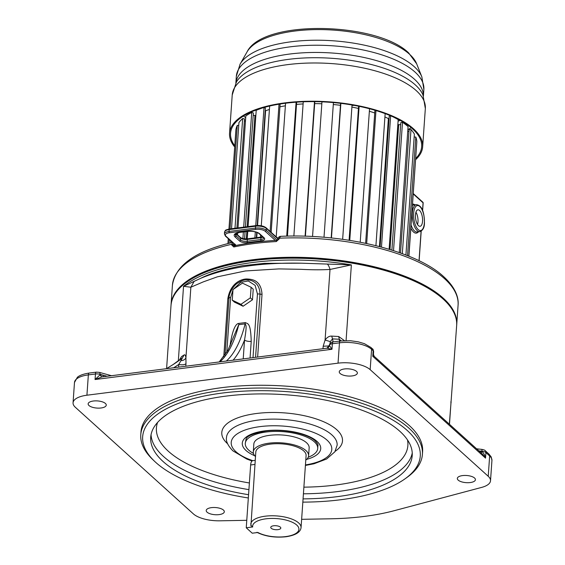 <?xml version="1.0" encoding="UTF-8"?>
<svg xmlns="http://www.w3.org/2000/svg" width="565" height="565" viewBox="0 0 565 565"><rect width="100%" height="100%" fill="white"/><g stroke="black" fill="none" stroke-linecap="round" stroke-linejoin="round"><path stroke-width="0.85" d="M451.124 402.675L450.927 401.581L450.927 403.608M178.328 360.788L183.533 286.314L200.942 278.199C227.01 267.393 260.592 262.393 301.689 263.198L351.366 264.893L346.07 340.617M200.942 278.199L200.942 278.199C210.18 273.411 224.023 269.244 242.463 265.691L264.399 263.339L301.682 263.198M481.119 453.165L481.959 451.633C483.541 452.636 484.735 454.804 485.533 458.13L482.637 454.253L374.277 356.381L372.766 356.282L373.154 350.738L371.593 349.325L370.167 369.651L488.231 476.281A24.196 9.563 4 0 1 490.519 480.759A24.196 9.563 4 0 1 481.691 487.39L394.222 510.696A143.178 56.592 4 0 1 330.906 518.783L301.639 519.32M271.228 528.289A5.043 1.992 4 0 1 271.299 526.538A5.043 1.992 4 0 1 273.644 525.775A5.043 1.992 4 0 1 280.332 527.124A5.043 1.992 4 0 1 280.381 527.173A5.043 1.992 4 0 1 277.874 529.645A5.043 1.992 4 0 1 271.228 528.289M248.565 494.714A131.073 51.811 4 0 1 163.087 461.513A131.073 51.811 4 0 1 150.707 437.261A131.073 51.811 4 0 1 254.723 394.003A131.073 51.811 4 0 1 399.843 431.293A131.073 51.811 4 0 1 412.224 455.545A131.073 51.811 4 0 1 303.066 498.888M302.84 502.123A139.138 55.003 -176 0 0 405.105 478.774A139.138 55.003 -176 0 0 407.125 430.361A139.138 55.003 -176 0 0 222.384 393.042A139.138 55.003 -176 0 0 154.52 461.252A139.138 55.003 -176 0 0 155.806 462.445A139.138 55.003 -176 0 0 248.339 497.977M405.105 478.774L407.033 477.397A141.158 55.801 -176 0 0 422.408 454.401A141.158 55.801 -176 0 0 409.074 428.284A141.158 55.801 -176 0 0 221.657 390.422A141.158 55.801 -176 0 0 140.784 434.711A141.158 55.801 -176 0 0 152.811 459.62L154.52 461.252M352.165 375.923A9.075 3.588 -176 0 0 357.37 373.077A9.075 3.588 -176 0 0 344.459 368.959A9.075 3.588 -176 0 0 339.261 371.812A9.075 3.588 -176 0 0 352.165 375.923M370.167 369.651A24.196 9.563 -176 0 0 338.04 363.161L86.925 395.218A24.196 9.563 -176 0 0 73.062 402.81A24.196 9.563 -176 0 0 75.35 407.287L193.407 513.917A24.196 9.563 4 0 0 219.877 520.81L246.771 520.316M422.408 454.401L422.606 451.633A141.158 55.801 -176 0 0 409.272 425.509A141.158 55.801 -176 0 0 252.986 385.358A141.158 55.801 -176 0 0 140.975 431.935L140.784 434.711M89.009 405.543A9.075 3.588 -176 0 0 99.052 408.128A9.075 3.588 -176 0 0 106.255 405.133A9.075 3.588 -176 0 0 105.401 403.452A9.075 3.588 -176 0 0 95.351 400.868A9.075 3.588 -176 0 0 88.147 403.862A9.075 3.588 -176 0 0 89.009 405.543M219.114 514.609A9.075 3.588 -176 0 0 224.319 511.763A9.075 3.588 -176 0 0 211.409 507.645A9.075 3.588 -176 0 0 206.211 510.499A9.075 3.588 -176 0 0 219.114 514.609M474.572 478.025A9.075 3.588 -176 0 0 464.522 475.448A9.075 3.588 -176 0 0 457.325 478.442A9.075 3.588 -176 0 0 458.18 480.116A9.075 3.588 -176 0 0 468.23 482.701A9.075 3.588 -176 0 0 475.426 479.706A9.075 3.588 -176 0 0 474.572 478.025M308.243 457.219A36.301 14.351 -176 0 0 317.707 448.476A36.301 14.351 -176 0 0 314.281 441.759A36.301 14.351 -176 0 0 274.089 431.434A36.301 14.351 -176 0 0 245.288 443.412A36.301 14.351 -176 0 0 248.72 450.128A36.301 14.351 -176 0 0 253.445 453.384M305.778 460.108A27.727 10.961 -176 0 0 308.61 455.729L309.161 447.875A27.727 10.961 -176 0 0 306.541 442.748A27.727 10.961 -176 0 0 275.84 434.859A27.727 10.961 -176 0 0 253.84 444.012L253.29 451.859A27.727 10.961 -176 0 0 255.486 456.591M308.61 455.729A27.727 10.961 -176 0 0 305.99 450.602A27.727 10.961 -176 0 0 275.289 442.713A27.727 10.961 -176 0 0 253.29 451.859M256.877 532.308C265.147 536.397 274.873 537.88 286.045 536.75C295.467 535.309 300.467 532.272 301.053 527.618L306.096 455.552A25.206 9.965 -176 0 0 303.716 450.891A25.206 9.965 -176 0 0 275.805 443.723A25.206 9.965 -176 0 0 255.804 452.035L250.916 525.874M252.689 526.968L246.248 527.788L252.244 533.205L257.894 532.484A23.193 9.167 -176 0 0 285.657 536.595A23.193 9.167 -176 0 0 296.71 525.019A23.193 9.167 -176 0 0 265.903 518.818A23.193 9.167 -176 0 0 252.689 526.968L250.874 525.365M246.248 527.788L250.641 464.967A7.055 2.917 -97.3 0 1 252.746 460.673L255.225 460.355M276.207 525.747A2.02 0.798 4 0 1 275.635 525.704M179.818 359.651L182.354 358.055L178.794 364.432C182.022 365.11 184.416 364.884 185.97 363.754L185.793 366.219M179.529 359.87L181.549 356.579L179.882 359.601A226.53 185.221 56.3 0 1 172.65 364.884L180.193 359.34M327.495 264.18A10.085 4.301 82.7 0 1 330.017 269.456L351.366 264.893A143.178 56.592 4 0 0 340.158 263.205A143.178 56.592 4 0 0 188.696 282.542A143.178 56.592 4 0 0 188.315 282.79A143.178 56.592 4 0 0 183.533 286.314L190.864 287.218L203.372 281.843L217.419 276.815L245.323 270.967L278.849 268.912L301.138 269.321C311.922 269.901 321.549 269.943 330.017 269.456L325.08 340.066L323.173 346.239L328.865 345.957M344.459 340.66L338.696 336.514L331.719 336.104C329.289 335.956 327.079 337.277 325.08 340.066L330.334 341.62L329.918 343.88M341.295 340.886L339.29 339.254L332.495 338.887L330.334 341.62M338.696 336.514L339.29 339.254A226.53 33.858 -82.3 0 0 339.678 341.083M449.345 424.188L450.891 404.159M488.231 476.281L489.65 455.955A3.023 2.479 -47.9 0 0 488.951 454.062L491.211 456.944L491.938 460.433A24.196 9.563 -176 0 0 489.65 455.955L485.921 452.586L485.533 458.13L372.766 356.282L373.416 353.824M374.214 356.346L373.444 354.361L373.627 351.67A5.043 1.992 -176 0 0 373.154 350.738A3.023 2.479 -47.9 0 0 372.448 348.845C372.957 348.916 373.345 349.855 373.627 351.67M326.916 348.21L328.682 347.2L329.522 345.603L331.973 349.283L326.966 348.202L101.919 376.926L95.061 379.532L99.963 374.913L102.971 375.132L100.005 374.312A3.023 1.264 -74.6 0 0 99.362 372.363L96.347 372.144L89.249 373.048C80.647 374.369 77.984 376.735 77.363 377.314L74.481 382.484L73.062 402.81M101.82 376.94L99.963 374.913L100.005 374.312A5.043 1.992 -176 0 0 95.45 373.988L88.352 374.892A3.023 1.25 -97.3 0 1 89.249 373.048M103.233 376.763L102.971 375.132L107.096 376.269M479.29 451.237L481.959 451.633L481.987 451.223L478.915 450.891M231.043 343.887L230.28 344.021C232.547 330.348 235.436 323.477 238.946 323.399L245.316 322.587C247.873 324.049 250.641 322.269 251.227 341.345L250.062 358.019M253 357.645L257.449 293.998L255.133 285.374L248.282 280.982L240.634 282.359L233.331 289.344M232.978 289.944L230.626 297.423L226.791 352.249M232.257 300.163L234.397 302.098L243.077 306.244L252.491 299.789L253.233 289.195L251.093 287.26L242.413 283.114L232.999 289.57L232.257 300.163L240.937 304.309L250.352 297.854L251.093 287.26M219.213 361.953L227.879 350.356L238.748 324.691L245.125 323.872C245.803 325.073 247.188 324.72 244.532 339.996A5.043 1.992 -176 0 0 251.227 341.345M181.549 356.579L184.105 354.947C184.967 354.41 185.574 355.371 185.927 357.836L185.97 363.754M257.633 357.052L262.019 294.33C261.108 279.837 251.821 279.265 246.962 278.969C242.872 278.813 230.661 281.787 227.829 298.694L223.768 356.79M194.254 281.186L190.864 287.218L185.927 357.836C185.03 359.566 183.378 360.512 180.948 360.689M166.442 368.691L174.345 363.775A226.53 185.221 -123.7 0 0 182.354 358.055L184.105 354.947M257.449 293.998A3.023 1.194 4 0 1 259.992 294.146C259.829 282.246 251.065 279.703 246.736 279.887C244.165 279.731 241.093 280.826 237.505 283.185C234.44 284.887 228.91 292.395 228.995 298.101L225.011 355.039M331.719 336.104L332.495 338.887A226.53 33.858 97.7 0 0 333.173 341.917M326.966 348.202L329.565 345.003A3.023 2.74 -153.4 0 1 329.826 344.05L327.898 347.892M252.491 299.789L250.352 297.854M243.077 306.244L240.937 304.309M280.417 236.622L279.28 238.197A143.178 56.592 4 0 1 444.288 278.453A143.178 56.592 4 0 1 444.556 278.693A143.178 56.592 4 0 1 458.081 305.192C458.794 298.391 456.259 288.192 443.574 276.553C415.671 250.599 343.513 233.154 280.014 236.375C277.98 237.554 277.231 238.381 277.775 238.861L277.726 239.553L276.744 240.351A2.02 0.551 -93 0 0 276.299 241.566A143.178 56.592 -176 0 0 233.818 246.99L231.664 244.963L232.512 242.498M277.966 239.235L279.28 238.197L279.23 238.889L276.299 241.566M456.682 325.052A143.178 56.592 4 0 0 456.725 324.593A143.178 56.592 4 0 0 443.2 298.101A143.178 56.592 -176 0 0 284.682 257.372A143.178 56.592 -176 0 0 171.068 304.62A143.178 56.592 -176 0 0 171.04 305.079M233.818 246.99A2.02 1.095 -102.1 0 1 234.539 245.74L234.539 245.74C247.527 242.957 261.595 241.156 276.744 240.351M235.089 245.867L234.715 244.751L235.21 244.221M416.624 144.605L408.905 256.22M414.166 137.055L415.812 137.048A90.746 35.87 4 0 1 416.829 141.645L408.82 256.185M415.812 137.048L407.52 255.663M400.5 253L409.124 129.668L411.009 129.498A90.746 35.87 4 0 1 414.371 134.046L405.917 255.027M411.009 129.498L402.322 253.664M407.732 131.433L409.004 131.341M391.891 250.111L400.804 122.619L402.499 122.287A90.746 35.87 4 0 1 408.071 126.588L399.257 252.562M402.499 122.287L393.523 250.627M389.984 249.518L398.706 124.801L400.677 124.47M392.837 116.757A90.746 35.87 4 0 1 398.191 119.596L389.123 249.257M390.648 115.811L381.474 247.075M390.542 115.761L389.229 116.199L380.097 246.714M379.44 246.538L388.388 118.586L389.073 118.382M385.153 113.636L375.923 245.648M375.972 110.556L366.678 243.515M375.45 110.401L374.899 110.705L365.626 243.296M369.538 108.748L360.209 242.208M359.135 106.333L349.756 240.379M358.598 106.22L349.085 240.273M352.044 104.998L342.651 239.327M340.865 103.374L331.45 237.978M340.61 103.338L331.182 237.95M333.428 102.59L324.006 237.279M321.965 101.841L312.544 236.509M314.804 101.644L305.411 236.219M314.5 101.644L305.093 236.212M303.257 101.799L293.864 236.057M296.66 102.159L287.458 236.135M296.095 102.194L286.73 236.149M285.558 103.24L276.207 236.926M279.534 104.108L280.099 104.511L271.158 232.363M279.018 104.193L270.119 231.431M269.653 106.043L261.277 225.781M260.627 235.047L260.479 237.159M265.232 110.599L265.592 110.754A83.888 33.158 4 0 1 269.413 109.483M256.722 237.639L257.082 232.462M257.569 225.492L265.592 110.754M264.06 107.47L265.402 108.113L257.195 225.499M256.722 232.321L256.341 237.688M264.017 107.477L255.754 225.626M255.316 231.883L254.9 237.872M263.262 107.696A90.746 35.87 4 0 0 256.213 110.323L248.077 226.607M247.569 231.318A9.075 3.588 4 0 1 259.618 233.755L264.109 237.816A6.053 2.394 4 0 1 261.214 240.831L247.555 242.576A6.053 2.394 4 0 1 239.525 240.951L235.033 236.89A9.075 3.588 4 0 1 239.369 232.363L247.569 231.318A1.01 0.417 82.7 0 0 247.76 231.396L247.223 238.847M253.219 115.119L254.935 115.634A83.888 33.158 4 0 1 255.874 115.098M246.319 238.896L246.834 231.516M247.166 226.727L254.935 115.634M237.992 227.893L245.817 115.995A90.746 35.87 4 0 1 251.715 112.435L253.367 112.986L245.401 226.953M245.069 231.742L244.574 238.818M251.715 112.435L243.692 227.172M243.353 231.961L242.894 238.529M237.653 232.822L237.512 234.828M244.391 120.861L245.464 121.08M231.523 228.719L238.946 122.591A90.746 35.87 4 0 1 242.668 118.502L244.525 118.918L236.89 228.034M236.53 233.225L236.481 233.896M242.668 118.502L234.991 228.281M230.675 240.845L230.534 242.929M228.952 229.058L235.888 129.823A90.746 35.87 4 0 1 237.272 125.388L230.033 228.91M229.284 239.588L229.03 243.296M237.272 125.388L238.741 125.578M228.281 238.677L227.935 243.564M397.873 124.201A83.888 33.158 4 0 1 398.706 124.801M384.92 116.948A83.888 33.158 4 0 1 388.388 118.586M369.362 111.263A83.888 33.158 4 0 1 374.743 112.972M351.896 107.089A83.888 33.158 4 0 1 358.309 108.402M333.294 104.518A83.888 33.158 4 0 1 340.455 105.302M314.684 103.621A83.888 33.158 4 0 1 321.824 103.769M296.667 104.391A83.888 33.158 4 0 1 303.108 103.918M279.936 106.813A83.888 33.158 4 0 1 285.374 105.817M243.529 116.009A95.789 37.862 -176 0 0 245.697 117.725M407.852 129.653A95.789 37.862 -176 0 0 411.214 127.732M255.521 110.239A90.986 35.969 -176 0 0 256.192 110.648M398.078 121.221A90.986 35.969 -176 0 0 400.147 120.352M415.656 159.641A96.792 38.265 -176 0 0 422.662 146.738A96.792 38.265 -176 0 0 413.524 128.827A96.792 38.265 -176 0 0 306.357 101.29A96.792 38.265 -176 0 0 229.545 133.234A96.792 38.265 -176 0 0 234.694 146.985M234.772 145.798A95.789 37.862 4 0 1 230.555 133.305A95.789 37.862 4 0 1 306.562 101.693A95.789 37.862 4 0 1 412.612 128.947A95.789 37.862 4 0 1 421.659 146.667A95.789 37.862 4 0 1 415.741 158.454M415.946 212.186A8.32 3.439 -97.3 0 1 417.987 221.812A8.32 3.439 -97.3 0 1 417.521 224.482M415.48 214.855A8.32 3.439 82.7 0 0 420.063 226.297A8.32 3.439 82.7 0 0 422.542 221.233A8.32 3.439 82.7 0 0 417.959 209.792A8.32 3.439 82.7 0 0 415.48 214.855M166.597 368.599L171.004 305.545A143.178 56.592 4 0 1 188.83 280.692A143.178 56.592 4 0 1 340.285 261.355A143.178 56.592 4 0 1 443.137 299.019A143.178 56.592 4 0 1 456.654 325.518L450.87 404.455M301.053 527.618A25.206 9.965 -176 0 0 298.673 522.957A25.206 9.965 -176 0 0 265.176 516.198A25.206 9.965 -176 0 0 250.768 524.101M412.245 452.996A131.073 51.811 4 0 1 303.419 493.803M248.918 489.636A131.073 51.811 4 0 1 163.447 456.435A131.073 51.811 4 0 1 151.561 438.376A131.073 51.811 4 0 1 151.046 434.732M407.478 439.902A126.037 49.819 4 0 1 303.885 487.157M249.384 482.969A126.037 49.819 4 0 1 156.893 433.871A126.037 49.819 4 0 1 157.586 422.429M335.172 451.287A60.497 23.914 -176 0 0 336.782 429.732A60.497 23.914 -176 0 0 256.461 413.502A60.497 23.914 -176 0 0 227.511 443.68A60.497 23.914 -176 0 0 227.603 443.758M305.404 465.447L314.013 463.78L326.662 458.985L334.84 451.823L337.143 445.192A55.455 21.922 -176 0 0 331.902 434.93A55.455 21.922 -176 0 0 270.508 419.152A55.455 21.922 -176 0 0 226.501 437.458C225.76 441.187 227.893 445.658 232.914 450.877L246.877 459.098L252.047 460.991M305.439 464.917A50.412 19.93 -176 0 0 327.029 440.128A50.412 19.93 -176 0 0 260.091 426.61A50.412 19.93 -176 0 0 235.972 451.753A50.412 19.93 -176 0 0 252.823 460.659M254.723 455.75A39.324 15.545 4 0 1 245.987 450.475A39.324 15.545 4 0 1 264.801 430.862A39.324 15.545 4 0 1 317.014 441.406A39.324 15.545 4 0 1 306.647 459.38M254.935 464.416L250.641 464.967M488.951 454.062L485.215 450.693A3.023 2.479 -47.9 0 1 485.921 452.586A5.043 1.992 -176 0 0 481.987 451.223L481.938 449.387L476.606 448.808M340.363 340.999A3.023 1.25 -97.3 0 0 339.459 342.835A24.196 9.563 -176 0 1 371.593 349.325A3.023 2.479 -47.9 0 0 370.887 347.433L364.425 343.675L358.295 341.853L350.597 340.752L340.363 340.999L333.265 341.903C332.418 341.691 331.267 342.411 329.826 344.05M96.347 372.144A3.023 1.25 -97.3 0 0 95.45 373.988L95.061 379.532L331.973 349.283L332.361 343.746L339.459 342.835L338.04 363.161M86.925 395.218L88.352 374.892A24.196 9.563 -176 0 0 74.481 382.484M230.153 345.879L230.28 344.021M233.091 360.188A126.737 52.425 -97.3 0 0 244.532 339.996L243.211 358.895M245.316 322.587A5.043 2.083 82.7 0 1 245.125 323.872A123.714 51.175 -97.3 0 1 226.36 361.042M219.99 361.854A123.714 51.175 82.7 0 0 238.748 324.691L238.946 323.399M255.571 357.313L259.992 294.146L262.019 294.33M323.173 346.239L322.996 348.704M178.604 367.137L178.794 364.432A229.552 187.7 -123.7 0 1 173.681 367.766M227.829 298.694L228.995 298.101A3.023 1.194 -176 0 1 230.626 297.423M333.265 341.903A3.023 1.25 -97.3 0 0 332.361 343.746A5.043 1.992 -176 0 0 329.565 345.003L328.223 347.68M171.068 304.62L172.424 285.219A143.178 56.592 4 0 1 231.714 244.271L234.715 244.751M279.23 238.889L277.916 239.927M231.664 244.963L234.906 245.662M275.325 240.429L265.19 231.276A7.055 2.79 -176 0 0 255.818 229.383L229.411 232.752A7.055 2.79 -176 0 0 226.035 236.276L236.142 245.401M226.035 236.276A1.01 0.826 132.1 0 1 225.421 236.099L235.803 245.471M277.21 240.217L266.164 230.238A8.065 3.185 -176 0 0 255.451 228.076L229.044 231.445A8.065 3.185 -176 0 0 224.425 233.974L225.421 236.099M265.19 231.276A1.01 0.826 -47.9 0 0 266.164 230.238L266.292 228.387L277.782 238.769M235.033 236.89A1.01 0.826 -47.9 0 0 236.008 235.852A8.065 3.185 4 0 1 235.245 234.362C234.32 234.164 235.76 233.522 239.567 232.441A1.01 0.417 82.7 0 0 239.73 232.321M239.369 232.363A1.01 0.417 82.7 0 0 239.567 232.441L247.76 231.396A1.01 0.417 82.7 0 0 247.922 231.276M259.618 233.755A1.01 0.826 132.1 0 1 259.003 233.578L263.742 237.95A5.043 1.992 4 0 1 260.853 239.518L247.195 241.262A5.043 1.992 4 0 1 240.499 239.913L236.008 235.852L236.135 234.002L240.634 238.063A5.043 1.992 -176 0 0 247.322 239.419L260.981 237.674A5.043 1.992 -176 0 0 262.944 237.138M264.109 237.816A1.01 0.826 132.1 0 1 263.502 237.639M261.214 240.831A1.01 0.417 -97.3 0 1 260.853 239.518L260.981 237.674A1.01 0.417 82.7 0 1 261.284 237.06L262.57 236.799M247.555 242.576A1.01 0.417 -97.3 0 1 247.195 241.262L247.322 239.419A1.01 0.417 82.7 0 1 247.625 238.804L261.284 237.06A1.01 0.417 82.7 0 1 261.475 237.138M239.525 240.951A1.01 0.826 -47.9 0 0 240.499 239.913L240.634 238.063A1.01 0.826 132.1 0 0 240.393 237.434C241.94 238.564 244.348 239.016 247.625 238.804A1.01 0.417 82.7 0 1 247.816 238.882M235.796 233.649A8.065 3.185 -176 0 0 236.135 234.002A1.01 0.826 132.1 0 0 236.008 233.5M229.411 232.752A1.01 0.417 -97.3 0 1 229.044 231.445L229.178 229.595L255.585 226.226A8.065 3.185 4 0 1 266.292 228.387A1.01 0.826 132.1 0 0 266.059 227.759L277.839 238.395M224.425 233.974L224.552 232.13A8.065 3.185 4 0 1 229.178 229.595A1.01 0.417 82.7 0 1 229.475 228.98L255.881 225.612A1.01 0.417 82.7 0 0 255.585 226.226L255.451 228.076A1.01 0.417 -97.3 0 0 255.818 229.383M229.673 229.058A1.01 0.417 82.7 0 0 229.475 228.98C224.362 230.329 225.823 229.899 224.552 232.13M256.079 225.689A1.01 0.417 82.7 0 0 255.881 225.612C260.161 225.216 263.558 225.936 266.059 227.759M416.659 63.803L408.629 52.891C377.272 22.077 262.958 19.026 247.039 51.938A86.537 34.204 4 0 1 321.746 29.606A86.537 34.204 4 0 1 409.554 54.261A86.537 34.204 4 0 1 416.659 63.803L421.857 76.897A92.745 36.661 4 0 0 414.244 66.67A92.745 36.661 4 0 0 320.136 40.242A92.745 36.661 4 0 0 240.069 64.184L236.332 76.317A93.995 37.156 4 0 1 310.92 45.299A93.995 37.156 4 0 1 414.985 72.038A93.995 37.156 4 0 1 423.863 89.432L421.857 76.897M423.39 95.979A93.995 37.156 -176 0 0 414.484 79.255A93.995 37.156 -176 0 0 311.237 52.496A93.995 37.156 -176 0 0 235.895 82.871M232.222 94.984A96.792 38.265 -176 0 1 309.027 63.047A96.792 38.265 -176 0 1 416.193 90.577A96.792 38.265 -176 0 1 425.339 108.487L422.966 94.934A95.393 37.707 -176 0 0 415.339 84.919A95.393 37.707 -176 0 0 319.154 57.75A95.393 37.707 -176 0 0 236.46 81.897L232.222 94.984L229.545 133.234M352.009 105.486A86.65 34.253 -176 0 0 354.213 105.38M412.316 212.941A13.609 5.629 -97.3 0 1 416.377 204.657C423.284 205.582 424.322 215.251 424.456 223.062C424.442 227.547 422.895 230.414 419.823 231.664A13.609 5.629 -97.3 0 1 412.316 212.941M424.357 222.878A12.607 5.212 82.7 0 0 419.816 206.493A12.607 5.212 82.7 0 0 413.658 213.21A12.607 5.212 82.7 0 0 418.199 229.595A12.607 5.212 82.7 0 0 424.357 222.878M418.368 231.848A14.619 6.046 -97.3 0 1 410.868 228.154M411.087 225.018A13.609 5.629 82.7 0 0 417.09 232.01L419.823 231.664M416.377 204.657L413.644 205.003A13.609 5.629 82.7 0 0 412.45 205.498M412.549 204.127A14.619 6.046 -97.3 0 1 414.922 204.841M419.025 260.733L421.087 231.219M422.535 210.498L423.072 202.828L413.255 193.965M422.839 202.199A1.01 0.826 132.1 0 1 423.072 202.828A1.01 0.396 -176 0 1 423.164 203.019A1.01 1.01 0 0 0 422.839 202.199L413.283 193.569M423.044 203.188A1.01 0.396 -176 0 0 423.164 203.019L422.627 210.731M245.288 443.412L246.107 438.878C247.06 435.926 253.621 433.313 265.783 431.039C283.658 428.524 307.981 433.729 315.178 440.884C317.466 443.377 318.37 444.987 317.904 445.7L317.707 448.476M171.004 305.545C171.809 296.032 177.855 287.55 189.155 280.092C217.638 260.663 281.518 252.555 340.229 260.74C407.252 269.265 459.677 297.677 456.654 325.518M449.479 424.308L450.927 403.601M490.519 480.759L491.938 460.433M485.215 450.693C485.13 450.27 484.036 449.839 481.938 449.387M372.448 348.845L370.887 347.433M374.27 356.381L373.853 355.901M111.482 375.711L99.362 372.363M172.424 285.219C175.482 265.26 195.582 250.994 232.731 242.413M456.725 324.593L458.081 305.192M247.76 231.396C252.767 231.036 256.51 231.763 259.003 233.578M236.029 233.486L240.393 237.434M247.039 51.938L240.069 64.184M423.404 96.015L423.863 89.432M235.873 82.9L236.332 76.317M425.339 108.487L422.662 146.738M419.124 260.783L421.2 231.156"/></g></svg>
